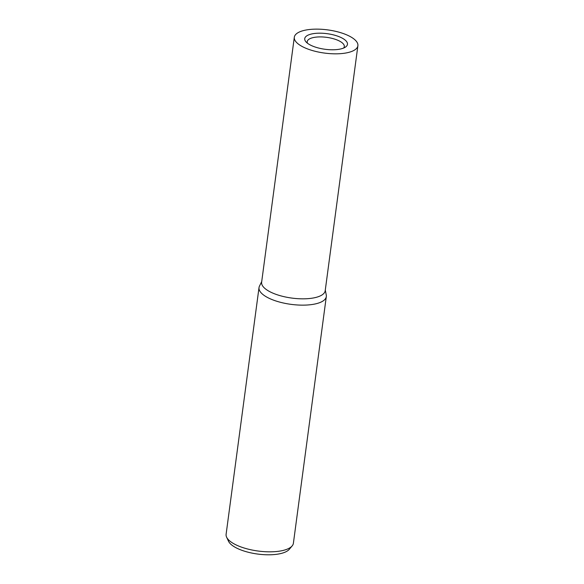 <?xml version="1.0" encoding="UTF-8"?>
<svg xmlns="http://www.w3.org/2000/svg" width="584" height="584" viewBox="0 0 584 584"><rect width="100%" height="100%" fill="white"/><g stroke="black" fill="none" stroke-linecap="round" stroke-linejoin="round"><path stroke-width="0.88" d="M261.72 281.539L259.464 286.138A33.945 12.388 7.6 0 0 259.019 287.591L226.11 534.265A33.945 12.388 7.6 0 0 226.607 537.163A33.945 12.388 7.6 0 0 237.834 545.704A33.945 12.388 7.6 0 0 292.153 545.909A33.945 12.388 7.6 0 0 293.394 543.244L326.31 296.57A33.945 12.388 7.6 0 0 326.259 295.051L325.295 290.022M259.019 287.591A33.945 12.388 7.6 0 0 270.75 299.03A33.945 12.388 7.6 0 0 305.994 305.074A33.945 12.388 7.6 0 0 326.31 296.57M226.607 537.163L228.483 541.193A31.492 11.49 7.6 0 0 238.9 549.121A31.492 11.49 7.6 0 0 289.292 549.31L292.153 545.909M294.314 37.237L261.625 282.247A32.069 11.702 7.6 0 0 272.706 293.051A32.069 11.702 7.6 0 0 306.009 298.767A32.069 11.702 7.6 0 0 325.2 290.73L357.89 45.727A32.069 11.702 7.6 0 0 346.808 34.916A32.069 11.702 7.6 0 0 313.506 29.2A32.069 11.702 7.6 0 0 294.314 37.237A32.069 11.702 7.6 0 0 305.396 48.049A32.069 11.702 7.6 0 0 338.698 53.765A32.069 11.702 7.6 0 0 357.89 45.727M343.604 48.063A18.71 6.825 7.6 0 0 344.297 46.589A18.71 6.825 7.6 0 0 337.829 40.281A18.71 6.825 7.6 0 0 318.404 36.945A18.71 6.825 7.6 0 0 307.206 41.639A18.71 6.825 7.6 0 0 307.491 43.245M312.184 45.895A21.557 7.869 -172.4 0 1 306.038 41.917A21.557 7.869 -172.4 0 1 313.878 33.565A21.557 7.869 -172.4 0 1 340.019 37.069A21.557 7.869 -172.4 0 1 345.356 47.158A21.557 7.869 -172.4 0 1 312.184 45.895"/></g></svg>
